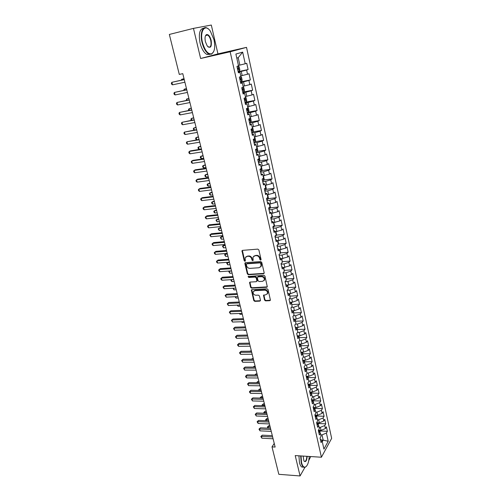 <?xml version="1.0" encoding="UTF-8"?>
<svg xmlns="http://www.w3.org/2000/svg" width="501" height="501" viewBox="0 0 501 501"><rect width="100%" height="100%" fill="white"/><g stroke="black" fill="none" stroke-linecap="round" stroke-linejoin="round"><path stroke-width="0.75" d="M260.614 260.1L261.065 259.437L258.86 249.943L257.796 249.116L242.553 250.368L241.958 250.801L244.181 260.702L244.914 261.272L245.333 260.965L245.152 257.764L247.068 256.374L248.327 256.274C249.999 256.318 251.126 257.195 251.696 258.898L251.984 260.113L252.717 260.689L253.149 260.376L252.961 257.195L254.921 255.76L256.193 255.66C257.89 255.704 259.017 256.587 259.587 258.303L259.875 259.524L260.614 260.1M253.769 256.161L256.581 255.316C258.272 255.36 259.405 256.236 259.969 257.952L260.257 259.174L261.065 259.743M245.96 256.75L248.721 255.93C250.394 255.973 251.515 256.85 252.084 258.554L252.372 259.769L253.162 260.332M264.515 300.061L265.555 300.876L269.801 300.681L270.427 300.231L268.085 289.628L267.039 288.808L251.972 289.622L251.37 290.048L253.763 300.556L254.79 301.364L259.837 301.132L260.47 300.243L259.449 295.941L258.416 295.127L255.898 295.252C253.85 294.926 252.949 293.786 253.193 291.839L254.809 290.68L264.722 290.16C266.77 290.467 267.684 291.601 267.471 293.555L265.799 294.763L263.52 295.289L264.515 300.061L264.885 299.673L265.925 300.487L270.427 300.231M275.13 447.061L182.777 73.653L179.289 74.417L169.344 34.444L193.461 28.388L200.632 58.498L230.159 51.785L321.41 457.231L295.214 455.578L300.068 475.95L278.825 474.315L271.999 446.879L275.13 447.061M263.526 273.74L264.177 272.807L261.754 262.386L260.695 261.566L245.509 262.681L244.883 263.614L247.356 273.903L248.396 274.717L263.526 273.74L264.133 273.321M264.941 276.095L267.309 286.841L266.682 287.292L251.608 288.125L250.575 287.311L249.561 282.495L250.156 282.063L256.243 281.706L256.875 280.785L256.186 277.88L255.141 277.066L248.803 277.46L248.089 276.552L263.883 275.274L264.941 276.095M230.159 51.785L246.517 47.363L331.656 438.344L321.41 457.231M279.746 257.783L281.512 258.741L280.234 259.988L279.019 254.533L280.303 253.306L279.489 249.667L278.199 250.882L276.972 245.384L278.268 244.187L277.448 240.518L276.145 241.701L274.905 236.153L276.22 234.994L275.393 231.293L274.078 232.439L272.826 226.847L274.153 225.719L273.321 221.987L271.987 223.102L270.728 217.459L272.068 216.369L271.229 212.606L269.882 213.683L268.611 207.99L269.964 206.932L269.118 203.137L267.759 204.183L266.476 198.446L267.847 197.419L266.995 193.593L265.618 194.601L264.321 188.814L265.705 187.825L264.847 183.967L263.457 184.938L262.148 179.095L263.551 178.149L262.681 174.254L261.278 175.187L259.963 169.3L261.372 168.386L260.501 164.453L259.08 165.355L257.752 159.412L259.18 158.535L258.297 154.571L256.863 155.435L255.523 149.436L256.963 148.603L256.074 144.607L254.621 145.428L253.268 139.378L254.733 138.583L253.832 134.55L252.366 135.326L251.001 129.227L252.479 128.469L251.571 124.398L250.087 125.144L248.709 118.987L250.206 118.267L249.291 114.165L247.788 114.861L246.398 108.654L247.914 107.978L246.987 103.839L245.471 104.49L244.068 98.227L245.596 97.595L244.663 93.418L243.129 94.031L241.72 87.706L243.261 87.118L242.321 82.897L240.768 83.473L239.346 77.091L240.906 76.547L239.96 72.288L238.388 72.814L236.948 66.376L238.526 65.875L235.89 54.027L242.666 52.129L245.227 63.759L246.736 63.283L248.108 69.558L246.611 70.059L247.532 74.236L249.022 73.722L250.381 79.935L248.903 80.479L249.811 84.625L251.289 84.062L252.636 90.224L251.17 90.813L252.078 94.921L253.537 94.313L254.871 100.425L253.425 101.052L254.32 105.122L255.76 104.477L257.088 110.533L255.654 111.203L256.543 115.236L257.971 114.554L259.286 120.559L257.865 121.261L258.748 125.263L260.157 124.542L261.466 130.492L260.057 131.237L260.933 135.201L262.33 134.443L263.62 140.343L262.236 141.125L263.1 145.058L264.478 144.263L265.762 150.112L264.39 150.933L265.248 154.828L266.613 153.995L267.885 159.794L266.526 160.652L267.377 164.516L268.73 163.645L269.989 169.394L268.642 170.29L269.488 174.116L270.822 173.208L272.074 178.913L270.747 179.84L271.58 183.642L272.901 182.696L274.141 188.351L272.826 189.315L273.652 193.085L274.968 192.108L276.195 197.713L274.892 198.709L275.713 202.448L277.009 201.433L278.23 206.994L276.94 208.028L277.754 211.735L279.038 210.689L280.247 216.2L278.969 217.265L279.777 220.941L281.048 219.864L282.245 225.331L280.986 226.427L281.787 230.072L283.04 228.963L284.23 234.387L282.984 235.514L283.779 239.127L285.019 237.988L286.196 243.367L284.963 244.526L285.752 248.108L286.979 246.937L288.15 252.272L286.929 253.462L287.706 257.013L281.512 258.741L282.313 262.349L281.042 263.607L282.257 269.012L283.516 267.741L284.311 271.317L283.059 272.607L284.255 277.967L285.507 276.658L286.296 280.209L285.05 281.524L286.24 286.848L287.48 285.507L288.263 289.027L287.029 290.38L288.213 295.653L289.434 294.287L290.211 297.776L288.996 299.153L290.16 304.389L291.375 302.992L292.146 306.455L290.937 307.858L292.102 313.05L293.298 311.628L294.062 315.06L292.872 316.494L294.018 321.642L295.208 320.189L295.966 323.596L294.782 325.055L295.928 330.165L297.099 328.681L297.851 332.063L296.686 333.553L297.813 338.613L298.978 337.11L299.723 340.461L298.571 341.976L299.692 346.999L300.838 345.471L301.583 348.796L300.437 350.337L301.552 355.322L302.685 353.762L303.424 357.056L302.291 358.628L303.393 363.569L304.52 361.985L305.253 365.26L304.132 366.851L305.228 371.755L306.343 370.145L307.063 373.395L305.954 375.011L307.044 379.877L308.146 378.242L308.86 381.468L307.764 383.108L308.841 387.937L309.937 386.277L310.645 389.471L309.562 391.143L310.633 395.928L311.71 394.249L312.417 397.418L311.34 399.109L312.405 403.862L313.476 402.153L314.177 405.303L313.106 407.019L314.165 411.728L315.223 410L315.918 413.125L314.866 414.859L315.912 419.537L316.958 417.79L317.647 420.884L316.601 422.644L317.64 427.284L318.68 425.512L319.362 428.587L318.329 430.372L319.362 434.974L320.389 433.177L321.066 436.227L320.045 438.037L321.066 442.602L322.08 440.786L320.239 438.914M282.276 261.666L290.085 261.102L288.927 255.811L287.706 257.013M290.085 261.102L288.877 262.324L289.653 265.849L283.265 267.597M284.242 270.377L292.008 269.864L290.856 264.616L289.653 265.849M292.008 269.864L290.805 271.116L291.576 274.617L286.766 276.264L285.019 276.37M286.19 279.019L293.912 278.556L292.766 273.352L291.576 274.617M293.912 278.556L292.728 279.84L293.486 283.309L288.701 284.969L286.772 285.075M288.119 287.593L295.797 287.179L294.669 282.013L293.486 283.309M295.797 287.179L294.626 288.488L295.383 291.926L290.624 293.599L288.526 293.705M290.035 296.097L297.675 295.734L296.548 290.611L295.383 291.926M297.675 295.734L296.511 297.068L297.262 300.481L292.521 302.166L290.279 302.26M291.939 304.533L299.535 304.213L298.421 299.135L297.262 300.481M299.535 304.213L298.383 305.579L299.128 308.967L294.413 310.658L292.033 310.745M293.824 312.906L301.377 312.63L300.274 307.589L299.128 308.967M301.377 312.63L300.243 314.027L300.976 317.383L296.285 319.087L293.774 319.162M295.69 321.21L303.205 320.984L302.109 315.981L300.976 317.383M303.205 320.984L302.084 322.4L302.817 325.731L298.145 327.447L295.515 327.51M297.544 329.451L305.021 329.27L303.932 324.304L302.817 325.731M305.021 329.27L303.907 330.71L304.633 334.017L299.986 335.739L297.25 335.795M299.385 337.624L306.825 337.486L305.742 332.564L304.633 334.017M306.825 337.486L305.723 338.958L306.443 342.239L301.815 343.968L299.022 344.005M301.207 345.74L308.61 345.64L307.539 340.755L306.443 342.239M308.61 345.64L307.52 347.137L308.234 350.393L303.631 352.134L300.844 352.159M303.017 353.787L310.382 353.731L309.324 348.884L308.234 350.393M310.382 353.731L309.305 355.253L310.013 358.484L305.428 360.232L302.654 360.238M304.815 361.778L312.142 361.76L311.09 356.95L310.013 358.484M312.142 361.76L311.071 363.306L311.779 366.513L307.213 368.266L304.445 368.26M306.593 369.707L313.889 369.725L312.843 364.953L311.779 366.513M313.889 369.725L312.831 371.297L313.532 374.479L308.985 376.245L306.224 376.22M308.359 377.572L315.624 377.635L314.584 372.901L313.532 374.479M315.624 377.635L314.572 379.226L315.267 382.382L310.745 384.154L307.99 384.123M309.894 386.246L310.113 385.375L317.34 385.476L316.313 380.779L315.267 382.382M317.34 385.476L316.3 387.091L316.989 390.223L312.492 392.007L309.743 391.957M311.841 393.122L319.049 393.26L318.022 388.601L316.989 390.223M319.049 393.26L318.016 394.901L318.705 398.007L314.221 399.798L311.484 399.735M313.551 400.813L320.74 400.988L319.726 396.36L318.705 398.007M320.74 400.988L319.719 402.647L320.402 405.735L315.943 407.532L313.206 407.451M315.248 408.44L322.419 408.653L321.41 404.063L320.402 405.735M322.419 408.653L321.41 410.338L322.087 413.4L317.647 415.204L314.922 415.11M316.939 416.012L324.084 416.262L323.089 411.703L322.087 413.4M324.084 416.262L323.089 417.972L323.759 421.003L319.337 422.819L316.619 422.712M318.611 423.533L325.744 423.815L324.748 419.293L323.759 421.003M325.744 423.815L324.754 425.543L325.418 428.555L321.016 430.378L318.392 430.259M320.271 430.992L327.385 431.311L326.401 426.821L325.418 428.555M327.385 431.311L326.408 433.058L328.211 441.262L323.934 449.09L322.08 440.786M320.389 433.177L318.548 431.342M321.329 440.022L323.183 440.116L322.018 434.887L320.753 434.824M326.408 433.058L322.018 434.887M328.211 441.262L323.183 440.116L322.287 441.719M318.68 425.512L316.839 423.708M321.016 430.378L320.346 427.359L319.081 427.309M324.754 425.543L320.346 427.359M316.958 417.79L315.123 416.018M319.337 422.819L318.661 419.782L317.39 419.732M323.089 417.972L318.661 419.782M315.223 410L313.388 408.271M317.647 415.204L316.964 412.141L315.693 412.104M321.41 410.338L316.964 412.141M313.476 402.153L311.641 400.462M315.943 407.532L315.254 404.445L313.977 404.413M319.719 402.647L315.254 404.445M311.71 394.249L309.881 392.59M314.221 399.798L313.532 396.692L312.248 396.66M318.016 394.901L313.532 396.692M309.937 386.277L308.109 384.662M312.492 392.007L311.797 388.876L310.507 388.851M316.3 387.091L311.797 388.876M308.146 378.242L306.324 376.664M310.745 384.154L310.044 380.998L308.754 380.985M314.572 379.226L310.044 380.998M306.343 370.145L304.52 368.611M308.985 376.245L308.278 373.063L306.988 373.051M312.831 371.297L308.278 373.063M304.52 361.985L302.704 360.488M307.213 368.266L306.506 365.06L305.209 365.06M311.071 363.306L306.506 365.06M302.685 353.762L300.876 352.303M305.428 360.232L304.708 357L303.412 357.006M309.305 355.253L304.708 357M300.838 345.471L299.034 344.049M303.631 352.134L302.905 348.871L301.508 348.89M307.52 347.137L302.905 348.871M298.978 337.11L297.174 335.733M301.815 343.968L301.082 340.686L299.535 340.711M305.723 338.958L301.082 340.686M297.099 328.681L295.296 327.353M299.986 335.739L299.254 332.432L297.531 332.47M303.907 330.71L299.254 332.432M295.208 320.189L293.411 318.899M298.145 327.447L297.4 324.109L295.509 324.16M302.084 322.4L297.4 324.109M293.298 311.628L291.507 310.382M296.285 319.087L295.54 315.724L293.454 315.793M300.243 314.027L295.54 315.724M291.375 302.992L289.584 301.796M294.413 310.658L293.661 307.27L291.369 307.357M298.383 305.579L293.661 307.27M289.434 294.287L287.649 293.135M292.521 302.166L291.764 298.746L289.252 298.859M296.511 297.068L291.764 298.746M287.48 285.507L285.695 284.405M290.624 293.599L289.854 290.154L287.104 290.298M294.626 288.488L289.854 290.154M285.507 276.658L283.729 275.606M288.701 284.969L287.931 281.493L285.082 281.656M292.728 279.84L287.931 281.493M283.516 267.741L281.744 266.732M286.766 276.264L285.99 272.763L283.134 272.945M290.805 271.116L285.99 272.763M284.818 267.49L284.036 263.958L281.167 264.159M288.877 262.324L284.036 263.958M279.489 249.667L277.723 248.759M282.852 258.641L282.063 255.084L279.189 255.303M286.929 253.462L282.063 255.084M277.448 240.518L275.694 239.66M285.752 248.108L279.527 249.83M280.873 249.723L280.072 246.135L277.191 246.373M284.963 244.526L280.072 246.135M275.393 231.293L273.64 230.485M283.779 239.127L277.523 240.843M278.869 240.73L278.068 237.111L275.181 237.368M282.984 235.514L278.068 237.111M273.321 221.987L271.573 221.235M281.787 230.072L275.506 231.788M276.859 231.662L276.045 228.011L273.151 228.293M280.986 226.427L276.045 228.011M271.229 212.606L269.488 211.904M279.777 220.941L273.471 222.651M274.824 222.519L274.009 218.837L271.104 219.137M278.969 217.265L274.009 218.837M269.118 203.137L267.384 202.498M277.754 211.735L271.417 213.445M272.776 213.294L271.949 209.587L269.037 209.906M276.94 208.028L271.949 209.587M266.995 193.593L265.261 193.004M275.713 202.448L269.344 204.151M270.709 204.001L269.876 200.256L266.958 200.594M274.892 198.709L269.876 200.256M264.847 183.967L263.119 183.435M273.652 193.085L267.258 194.789M268.624 194.62L267.784 190.85L264.86 191.207M272.826 189.315L267.784 190.85M262.681 174.254L260.965 173.778M271.58 183.642L265.154 185.339M266.526 185.163L265.68 181.362L262.743 181.744M270.747 179.84L265.68 181.362M260.501 164.453L258.785 164.04M269.488 174.116L263.031 175.813M264.403 175.632L263.551 171.793L260.608 172.194M268.642 170.29L263.551 171.793M258.297 154.571L256.587 154.22M267.377 164.516L260.889 166.207M262.267 166.013L261.409 162.142L258.453 162.568M266.526 160.652L261.409 162.142M256.074 144.607L254.37 144.313M265.248 154.828L258.729 156.512M260.113 156.312L259.242 152.404L256.28 152.855M264.39 150.933L259.242 152.404M253.832 134.55L252.141 134.318M263.1 145.058L256.55 146.743M257.934 146.524L257.063 142.585L254.095 143.061M262.236 141.125L257.063 142.585M251.571 124.398L249.886 124.229M260.933 135.201L254.351 136.879M255.742 136.654L254.859 132.684L251.884 133.178M260.057 131.237L254.859 132.684M249.291 114.165L247.607 114.059M258.748 125.263L252.135 126.935M253.531 126.703L252.642 122.695L249.655 123.208M257.865 121.261L252.642 122.695M246.987 103.839L245.315 103.795M256.543 115.236L249.899 116.908M251.302 116.658L250.4 112.612L247.406 113.157M255.654 111.203L250.4 112.612M244.663 93.418L242.998 93.443M254.32 105.122L247.644 106.788M249.047 106.525L248.139 102.448L245.139 103.012M253.425 101.052L248.139 102.448M242.321 82.897L240.662 82.997M252.078 94.921L245.371 96.574M246.774 96.305L245.859 92.19L242.853 92.779M251.17 90.813L245.859 92.19M239.96 72.288L238.307 72.451M249.811 84.625L243.073 86.278M244.482 85.997L243.561 81.845L240.543 82.458M248.903 80.479L243.561 81.845M247.532 74.236L240.762 75.889M242.171 75.595L241.244 71.405L238.213 72.044M246.611 70.059L241.244 71.405M274.241 443.448L271.999 446.879M300.068 475.95L304.89 467.395M308.779 460.5L310.739 456.555M200.632 58.498L217.954 53.876L211.309 25.05L193.461 28.388M217.954 53.876L246.517 47.363M245.227 63.759L239.841 65.099L238.194 57.69L236.798 58.103M239.841 65.099L238.426 65.406M242.666 52.129L238.194 57.69M238.132 71.668L248.108 69.558M240.436 81.964L250.381 79.935M242.716 92.171L252.636 90.224M245.659 102.166L254.871 100.425M248.346 112.118L257.088 110.533M250.625 122.062L259.286 120.559M252.873 131.926L261.466 130.492M255.097 141.702L263.62 140.343M257.307 151.396L265.762 150.112M259.493 161.009L267.885 159.794M261.654 170.547L269.989 169.394M263.802 179.997L272.074 178.913M265.925 189.372L274.141 188.351M268.035 198.672L276.195 197.713M270.12 207.896L278.23 206.994M272.193 217.039L280.247 216.2M274.241 226.114L282.245 225.331M276.276 235.107L284.23 234.387M278.293 244.037L286.196 243.367M280.291 252.886L288.15 252.272M242.39 250.4L244.576 260.351L245.308 260.921M245.327 262.712L247.745 273.54L248.784 274.354L263.902 273.377M260.789 263.451L260.044 262.875L246.717 263.839L246.298 264.14L246.586 265.762C247.156 267.446 248.271 268.317 249.93 268.373L259.023 267.747L261.008 266.294L260.789 263.451L261.165 263.094L260.426 262.518L260.044 262.875M246.624 263.858L247.112 263.488L260.426 262.518M260.626 266.952L261.39 265.937L261.466 264.378L261.084 264.735M261.165 263.094L261.466 264.378M249.955 282.107L250.963 286.935L251.997 287.749L267.302 286.86M256.844 281.286L257.257 280.422L256.568 277.516L255.529 276.696L249.191 277.097L248.803 277.46M248.458 276.258L249.191 277.097M262.612 281.324L264.277 280.115C264.515 278.118 263.595 276.972 261.522 276.665L257.996 276.884L257.364 277.811L258.053 280.717L259.092 281.537L262.612 281.324M264.021 280.598L264.653 279.746C264.891 277.748 263.971 276.602 261.898 276.295L261.522 276.665M257.777 276.934L258.378 276.521L261.898 276.295M263.52 295.289L263.889 294.907L264.885 299.673M267.246 293.999L267.841 293.173C268.054 291.219 267.139 290.085 265.092 289.778L264.722 290.16M253.807 291.025L255.191 290.304L265.092 289.778M251.37 290.048L251.752 289.672L254.139 300.168L255.166 300.976L260.451 300.694M238.169 65.988L239.146 66.677L239.841 69.802L239.215 71.129L238.081 71.449M184.024 78.695L181.713 79.302L181.894 80.035M238.056 68.023L237.355 68.205L238.056 68.023M237.637 69.464L238.338 69.276L238.225 68.023M184.049 78.795L181.713 79.302L181.18 80.191M184.23 79.534L171.887 82.296L184.255 79.646M172.526 84.838L171.611 84.193L171.355 83.179L171.887 82.296L172.526 84.838L184.894 82.214M240.762 76.597L241.463 77.073L242.152 80.173L241.532 81.513L240.405 81.845M186.472 88.589L184.174 89.209L184.424 90.211M239.966 79.878L240.662 79.684L240.555 78.444L239.691 78.632M186.504 88.727L184.174 89.209L183.71 90.362M243.248 87.036L243.755 87.374L244.438 90.449L243.824 91.802L242.709 92.146M188.896 98.396L186.616 99.035L186.929 100.306M242.277 90.199L242.96 89.998L242.86 88.771L242.002 88.965M188.94 98.572L186.616 99.035L186.222 100.444M186.754 89.735L174.448 92.428L186.792 89.879M175.087 94.946L174.173 94.294L173.916 93.286L174.448 92.428L175.087 94.946L187.418 92.428M189.253 99.843L176.991 102.473L189.303 100.031M177.617 104.972L176.703 104.302L176.452 103.306L176.991 102.473L177.617 104.972L189.923 102.555M202.448 42.347C204.909 50.739 208.028 54.546 211.798 53.77C214.666 51.697 215.399 47.019 213.99 39.729L210.351 31.143C205.166 23.271 199.511 30.893 202.448 42.347M213.727 51.534L211.616 54.139L208.742 53.958C205.805 52.173 203.569 48.334 202.028 42.447C199.761 33.442 202.655 25.488 207.095 28.087L208.46 29.058M205.397 41.677C204.684 38.02 205.034 35.665 206.456 34.619C208.391 34.237 209.957 36.153 211.165 40.368C211.885 47.019 210.552 48.86 207.176 45.885L205.397 41.677M207.921 46.762L208.391 47.069C210.733 47.532 211.522 45.328 210.758 40.468C210.057 37.725 209.017 35.922 207.627 35.07L206.28 34.995L205.385 36.041M210.019 54.384L206.775 54.409C203.826 52.63 201.584 48.797 200.043 42.923C198.421 33.692 199.68 28.77 203.826 28.162M206.456 34.619L206.625 35.314M301.02 455.941L301.552 462.617C302.41 465.93 303.625 467.433 305.203 467.126C307.495 465.968 308.829 462.41 309.223 456.461M306.324 466.4L304.965 467.377L303.593 467.17C302.573 466.519 301.784 465.047 301.22 462.755L300.675 455.923M307.207 456.336C306.693 461.033 305.597 462.573 303.925 460.951L303.111 456.073M303.481 467.164L301.846 467.045C300.819 466.393 300.03 464.922 299.466 462.636L298.922 455.81M303.982 461.045L304.326 461.346C305.716 461.646 306.568 459.968 306.875 456.311M245.528 97.269L246.029 97.589L246.711 100.632L246.104 102.004L244.995 102.361M191.301 108.122L189.034 108.78L189.416 110.308M244.563 100.432L245.246 100.225L245.152 99.004L244.288 99.204M191.351 108.335L189.034 108.78L188.489 109.581L188.708 110.445M247.782 107.408L248.283 107.709L248.959 110.734L248.358 112.111L247.256 112.487M193.687 117.766L191.432 118.443L191.877 120.227M246.83 110.571L247.507 110.358L247.419 109.149L246.561 109.356M193.749 118.017L191.432 118.443L190.887 119.219L191.326 120.328M191.733 109.863L179.508 112.431L191.789 110.088M180.135 114.904L179.22 114.228L178.97 113.239L179.508 112.431L180.135 114.904L192.409 112.593M194.188 119.802L182.001 122.3L194.256 120.065M182.621 124.755L181.713 124.066L181.462 123.089L182.001 122.3L182.621 124.755L194.87 122.545M250.024 117.459L250.519 117.748L251.189 120.741L250.594 122.138L249.504 122.526M196.054 127.335L193.812 128.024L194.319 130.06M249.078 120.622L249.755 120.409L249.667 119.207L248.809 119.42M196.123 127.617L193.812 128.024L193.267 128.776L194.012 130.11M196.624 129.653L184.481 132.089L196.699 129.953M185.094 134.525L184.18 133.83L183.936 132.853L184.481 132.089L185.094 134.525L197.306 132.414M252.247 127.423L252.736 127.699L253.393 130.667L252.811 132.076L251.727 132.477M198.402 136.823L196.173 137.524L196.743 139.804M251.308 130.592L251.978 130.366L251.897 129.177L251.039 129.402M198.477 137.136L196.173 137.524L195.622 138.257L195.86 139.203L196.668 139.817M199.041 139.422L186.936 141.796L199.122 139.754M187.543 144.213L186.629 143.499L186.391 142.541L186.936 141.796L187.543 144.213L199.73 142.196M254.445 137.299L254.934 137.562L255.585 140.505L255.009 141.927L253.932 142.34M200.726 146.229L198.515 146.95L199.097 149.298L201.396 148.929M253.512 140.474L254.182 140.242L254.107 139.059L253.7 139.14M200.813 146.58L198.515 146.95L197.964 147.663L198.196 148.597L199.097 149.298M256.631 147.094L257.107 147.344L257.758 150.256L257.188 151.69L256.117 152.116M203.037 155.56L200.838 156.299L201.415 158.623L203.707 158.272M255.704 150.269L256.368 150.031L256.399 148.929M203.13 155.943L200.838 156.299L200.281 156.988L200.513 157.915L201.415 158.623M258.792 156.8L259.267 157.038L259.913 159.932L259.349 161.378L258.284 161.817M205.322 164.816L203.143 165.568L203.713 167.873L205.999 167.541M257.877 159.982L258.535 159.738L258.691 158.836M205.429 165.23L203.143 165.568L202.586 166.238L202.811 167.159L203.713 167.873M260.94 166.432L261.409 166.651L262.048 169.52L261.491 170.979L260.439 171.43M207.596 173.997L205.423 174.761L205.992 177.047L208.272 176.734M260.032 169.607L260.902 168.687M207.702 174.442L205.423 174.761L204.865 175.413L205.091 176.327L205.992 177.047M263.069 175.976L263.532 176.183L264.165 179.026L263.614 180.498L262.568 180.961M209.844 183.103L207.69 183.886L208.253 186.153L210.526 185.852M262.167 179.158L263.044 178.494M209.963 183.579L207.69 183.886L207.126 184.512L207.351 185.42L208.253 186.153M265.173 185.445L265.636 185.639L266.263 188.457L265.718 189.942L264.678 190.411M212.08 192.133L209.938 192.929L210.495 195.177L212.762 194.895M212.205 192.641L209.938 192.929L209.374 193.536L209.593 194.438L210.495 195.177M267.265 194.826L267.722 195.008L268.348 197.807L267.803 199.298L266.776 199.786M214.296 201.089L212.167 201.903L212.718 204.139L214.985 203.869M214.428 201.634L212.167 201.903L211.597 202.492L211.823 203.387L212.718 204.139M269.375 204.151L269.795 204.308L270.415 207.076L269.876 208.585L268.855 209.08M216.495 209.982L214.378 210.808L214.929 213.019L217.184 212.768M216.632 210.552L214.378 210.808L213.808 211.378L214.027 212.261L214.929 213.019M271.567 213.426L272.456 216.275L271.93 217.791L270.916 218.298M218.674 218.793L216.57 219.638L217.115 221.83L219.369 221.599M218.824 219.394L216.57 219.638L216 220.19L217.115 221.83M201.44 149.104L190.537 150.851L189.365 151.421L201.527 149.48M189.973 153.813L189.059 153.093L188.821 152.141L189.365 151.421L189.973 153.813L202.128 151.897M203.813 158.711L192.935 160.37L191.783 160.965L203.913 159.118M192.378 163.339L191.47 162.606L191.232 161.66L191.783 160.965L192.378 163.339L204.508 161.51M206.168 168.23L195.315 169.808L194.175 170.428L206.274 168.674M194.77 172.782L193.862 172.043L193.624 171.104L194.175 170.428L194.77 172.782L206.863 171.048M208.504 177.673L197.676 179.17L196.549 179.809L208.623 178.149M197.137 182.145L196.229 181.4L195.991 180.466L196.549 179.809L197.137 182.145L209.205 180.504M210.821 187.036L200.018 188.451L198.903 189.115L210.946 187.543M199.486 191.432L198.578 190.674L198.346 189.754L198.903 189.115L199.486 191.432L211.522 189.879M213.113 196.323L202.341 197.657L201.233 198.346L213.251 196.862M201.815 200.644L200.907 199.874L200.676 198.96L201.233 198.346L201.815 200.644L213.821 199.179M215.392 205.529L204.646 206.788L203.55 207.502L215.536 206.105M204.126 209.775L203.218 209.005L202.986 208.09L203.55 207.502L204.126 209.775L216.106 208.403M217.653 214.666L206.932 215.843L205.848 216.582L217.803 215.267M206.418 218.837L205.51 218.054L205.278 217.152L205.848 216.582L206.418 218.837L218.367 217.547M219.895 223.722L209.199 224.824L208.122 225.582L220.052 224.354M208.692 227.823L207.783 227.028L207.558 226.139L208.122 225.582L208.692 227.823L220.609 226.615M273.753 222.626L274.492 225.394L273.966 226.922L272.957 227.435M220.841 227.542L218.743 228.4L219.288 230.579L221.536 230.354M220.991 228.174L218.743 228.4L218.173 228.932L219.288 230.579M222.112 232.702L211.447 233.735L210.382 234.512L222.281 233.372M210.946 236.735L209.813 235.05L210.382 234.512L210.946 236.735L222.832 235.614M275.907 231.75L276.502 234.437L275.988 235.971L274.986 236.503M222.983 236.221L221.912 236.322L220.903 237.086L221.442 239.253L223.684 239.046M223.145 236.879L220.903 237.086L220.334 237.606L221.442 239.253M224.316 241.614L213.676 242.572L212.624 243.373L224.492 242.315M213.182 245.578L212.274 244.77L212.055 243.887L212.624 243.373L213.182 245.578L225.043 244.538M278.23 244.219L277.992 244.951L276.997 245.49M278.255 244.144L278.5 243.405L277.923 240.812M225.112 244.832L224.047 244.926L223.045 245.709L223.578 247.857L225.813 247.663M225.281 245.515L223.045 245.709L222.469 246.21L223.578 247.857M226.502 250.456L215.887 251.339L214.841 252.16L226.684 251.183M215.399 254.345L214.491 253.531L214.271 252.654L214.841 252.16L215.399 254.345L227.229 253.387M280.09 253.506L279.27 254.289M280.241 253.043L280.485 252.304L279.927 249.799M227.404 254.088L225.168 254.264L225.7 256.393L227.93 256.218M226.139 253.475L224.592 254.746L225.7 256.393M228.675 259.224L218.085 260.038L217.046 260.877L228.863 259.975M217.597 263.044L216.695 262.223L216.476 261.353L217.046 260.877L217.597 263.044L229.402 262.167M282.207 261.873L281.906 258.71M229.508 262.587L227.279 262.756L227.805 264.866L230.028 264.703M227.836 262.28L226.702 263.213L227.83 262.28M227.805 264.866L226.702 263.213M230.823 267.916L220.258 268.661L219.238 269.525L231.017 268.705M219.782 271.674L218.874 270.841L218.661 269.983L219.238 269.525L219.782 271.674L231.556 270.872M218.661 269.983L220.258 268.661M284.161 270.628L283.879 267.553M231.594 271.022L229.37 271.173L229.89 273.27L232.113 273.12M229.564 271.01L228.794 271.617L229.508 271.01M229.89 273.27L228.794 271.617M232.959 276.546L222.419 277.222L221.404 278.105L233.159 277.36M221.943 280.241L221.041 279.395L220.828 278.543L221.404 278.105L221.943 280.241L233.691 279.508M220.828 278.543L222.419 277.222M286.096 279.314L285.833 276.32M231.475 279.646L231.963 281.612L234.18 281.474M231.963 281.612L231.074 280.785L231.193 279.664M230.867 279.959L231.268 279.658M235.075 285.107L224.561 285.714L223.559 286.616L235.282 285.946M224.091 288.733L222.976 287.035L223.559 286.616L224.091 288.733L235.808 288.081M222.976 287.035L224.561 285.714M288.019 287.931L287.768 285.019M233.604 288.2L234.017 289.885L236.228 289.766M234.017 289.885L232.927 288.238M237.173 293.592L226.69 294.137L225.694 295.058L237.386 294.463M226.227 297.156L225.112 295.465L225.694 295.058L226.227 297.156L237.912 296.579M225.112 295.465L226.69 294.137M289.922 296.479L289.691 293.642M235.708 296.692L236.059 298.095L238.263 297.989M236.059 298.095L235.032 296.724M239.259 302.015L228.794 302.491L227.811 303.431L239.478 302.911M228.337 305.516L227.229 303.819L227.811 303.431L228.337 305.516L239.998 305.015M227.229 303.819L228.794 302.491M291.814 304.959L291.595 302.203M237.8 305.109L238.081 306.249L240.28 306.155M238.081 306.249L237.13 305.14M241.325 310.376L230.886 310.783L229.915 311.741L241.551 311.296M230.435 313.814L229.326 312.117L229.915 311.741L230.435 313.814L242.071 313.382M229.326 312.117L230.886 310.783M293.686 313.375L293.486 310.695M239.873 313.463L240.092 314.334L242.284 314.252M240.092 314.334L239.209 313.488M243.373 318.667L232.965 319.012L232.001 319.989L243.611 319.613M232.514 322.043L231.412 320.346L232.001 319.989L232.514 322.043L244.119 321.68M231.412 320.346L232.965 319.012M295.546 321.717L295.358 319.112M241.933 321.748L242.083 322.356L244.275 322.293M242.083 322.356L241.469 321.761M245.409 326.89L235.025 327.178L234.067 328.174L245.653 327.861M234.581 330.209L233.479 328.512L234.067 328.174L234.581 330.209L246.16 329.915M233.479 328.512L235.025 327.178M297.394 329.996L297.218 327.466M243.974 329.971L244.062 330.322L246.248 330.265M244.062 330.322L243.711 329.977M247.431 335.056L237.067 335.275L236.121 336.29L247.676 336.052M236.629 338.307L235.733 337.417L235.533 336.609L236.121 336.29L236.629 338.307L248.177 338.087M235.533 336.609L237.067 335.275M299.222 338.213L299.066 335.758M246.004 338.131L248.202 338.181M249.435 343.154L239.096 343.317L238.157 344.344L249.686 344.174M238.664 346.348L237.768 345.452L237.568 344.65L238.157 344.344L238.664 346.348L250.187 346.197M237.568 344.65L239.096 343.317M301.038 346.366L300.894 343.98M249.417 343.091L248.327 343.172M251.421 351.188L241.113 351.289L240.179 352.341L251.677 352.234M240.68 354.326L239.791 353.424L239.591 352.629L240.179 352.341L240.68 354.326L252.172 354.238M239.591 352.629L241.113 351.289M302.842 354.451L302.71 352.14M251.345 350.882L250.043 351.207M249.918 351.207L250.312 350.894M253.393 359.167L243.104 359.204L242.183 360.269L253.656 360.232M242.684 362.242L241.595 360.545L242.183 360.269L242.684 362.242L254.151 362.223M241.595 360.545L243.104 359.204M304.627 362.473L304.514 360.238M253.255 358.616L252.222 358.622L251.759 359.173M303.913 361.484L303.543 361.171M251.533 359.173L252.222 358.622M255.347 367.076L245.089 367.064L244.175 368.141L255.623 368.172M244.67 370.101L243.58 368.404L244.175 368.141L244.67 370.101L256.111 370.145M243.58 368.404L245.089 367.064M306.405 370.439L306.305 368.266M255.153 366.287L254.126 366.287L253.475 367.076M305.704 369.613L305.247 369.218M253.137 367.076L254.126 366.287M257.295 374.93L247.056 374.861L246.154 375.957L257.57 376.044M246.642 377.898L245.753 376.977L245.559 376.201L246.154 375.957L246.642 377.898L258.053 378.005M245.559 376.201L247.056 374.861M308.165 378.336L308.077 376.238M257.038 373.909L256.011 373.903L255.191 374.917M307.464 377.654L307.295 377.053L306.944 377.203M254.796 374.917L256.011 373.903M259.217 382.726L249.01 382.595L248.114 383.71L259.499 383.86M248.602 385.638L247.513 383.935L248.114 383.71L248.602 385.638L259.981 385.808M247.513 383.935L249.01 382.595M310.113 385.375L309.837 384.142M258.911 381.468L257.883 381.455L257.069 382.695M309.198 385.626L309.054 384.918L308.629 385.119M259.18 382.564L256.631 382.695M256.493 382.689L257.883 381.455M261.134 390.461L250.945 390.273L250.055 391.4L261.422 391.619M250.544 393.316L249.655 392.383L249.46 391.619L250.055 391.4L250.544 393.316L261.898 393.548M249.46 391.619L250.945 390.273M311.603 394.149L311.584 391.989M260.764 388.976L259.743 388.958L258.992 390.423M310.908 393.523L310.795 392.728L310.301 392.972M261.04 390.091L258.297 390.266L259.743 388.958M263.031 398.132L252.867 397.894L251.99 399.04L263.326 399.316M252.473 400.938L251.389 399.241L251.99 399.04L252.473 400.938L263.795 401.232M251.389 399.241L252.867 397.894M313.294 401.99L313.319 399.779M262.605 396.423L261.591 396.404L260.752 397.512L260.896 398.082M312.599 401.345L312.524 400.468L311.966 400.762M262.887 397.562L260.151 397.713L261.591 396.404M260.238 398.07L260.151 397.713M264.916 405.754L254.777 405.459L253.907 406.618L265.211 406.956M254.383 408.503L253.306 406.806L253.907 406.618L254.383 408.503L265.68 408.854M253.306 406.806L254.777 405.459M314.972 409.768L315.041 407.507M264.44 403.819L263.42 403.793L262.593 404.921L262.781 405.691M314.259 409.092L314.246 408.158L313.62 408.49M264.722 404.983L261.992 405.109L263.42 403.793M262.129 405.672L261.992 405.109M266.782 413.312L256.675 412.968L255.811 414.139L267.089 414.534M256.28 416.012L255.209 414.314L255.811 414.139L256.28 416.012L267.553 416.425M255.209 414.314L256.675 412.968M316.645 417.483L316.751 415.172M266.256 411.164L265.236 411.133L264.415 412.273L264.66 413.244M315.893 416.763L315.949 415.786L315.267 416.156M266.545 412.342L263.814 412.442L265.236 411.133M264.04 413.219L263.814 412.442M268.642 420.821L258.554 420.42L257.696 421.604L268.949 422.061M258.165 423.464L257.094 421.767L257.696 421.604L258.165 423.464L269.413 423.934M257.094 421.767L258.554 420.42M318.304 425.142L318.442 422.788M268.054 418.454L267.046 418.416L266.231 419.569L266.519 420.734M317.534 424.391L317.64 423.358L316.901 423.765M268.354 419.65L265.624 419.732L267.046 418.416M266.05 420.715L265.624 419.732M270.484 428.267L260.42 427.816L259.574 429.019L270.797 429.532M260.038 430.86L258.967 429.163L259.574 429.019L260.038 430.86L271.254 431.386M258.967 429.163L260.42 427.816M319.951 432.739L320.126 430.34M269.845 425.687L268.837 425.643L268.029 426.814L268.367 428.173M319.15 431.943L319.319 430.866L318.542 431.305M270.145 426.908L267.428 426.958L268.837 425.643M268.048 428.155L267.428 426.958M272.312 435.657L262.274 435.156L261.434 436.377L272.632 436.941M261.898 438.206L260.827 436.509L261.434 436.377L261.898 438.206L273.089 438.788M260.827 436.509L262.274 435.156M259.969 257.952L259.587 258.303M256.581 255.316L256.193 255.66M255.31 255.416L254.921 255.76M252.372 259.769L251.984 260.113M252.084 258.554L251.696 258.898M248.721 255.93L248.327 256.274M247.463 256.03L247.068 256.374M244.576 260.351L244.181 260.702M242.327 250.988L241.927 251.327M260.257 259.174L259.875 259.524M248.784 274.354L248.396 274.717M247.745 273.54L247.356 273.903M245.277 263.263L244.883 263.614M247.112 263.488L246.717 263.839M267.052 286.916L266.682 287.292M251.997 287.749L251.608 288.125M250.963 286.935L250.575 287.311M249.924 282.608L249.536 282.977M257.257 280.422L256.875 280.785M256.568 277.516L256.186 277.88M255.529 276.696L255.141 277.066M258.378 276.521L257.996 276.884M263.877 295.358L263.501 295.74M255.191 290.304L254.809 290.68M260.213 300.744L259.837 301.132M255.166 300.976L254.79 301.364M254.139 300.168L253.763 300.556M251.734 290.142L251.345 290.517M270.164 300.293L269.801 300.681M265.925 300.487L265.555 300.876M239.234 71.098L238.094 66.013M237.631 69.426L238.338 69.276M241.545 81.481L240.48 76.691M239.954 79.828L240.662 79.684M243.843 91.771L242.841 87.28M242.259 90.136L242.96 89.998M246.116 101.966L245.177 97.77M244.544 100.357L245.246 100.225M248.371 112.08L247.5 108.16M246.811 110.489L247.507 110.358M250.606 122.1L249.799 118.468M249.053 120.528L249.755 120.409M252.823 132.039L252.072 128.676M251.283 130.485L251.978 130.366M255.022 141.889L254.333 138.796M253.487 140.355L254.182 140.242M257.201 151.659L256.568 148.828M255.679 150.137L256.368 150.031M259.361 161.341L258.792 158.779M257.846 159.838L258.535 159.738M261.503 170.941L260.99 168.637M259.994 169.457L260.683 169.363M263.626 180.46L263.169 178.406M262.342 178.97L262.812 178.907M265.73 189.904L265.33 188.094M267.822 199.26L267.471 197.701M269.889 208.548L269.594 207.226M271.943 217.753L271.699 216.664M273.978 226.878L273.79 226.026M276.001 235.933L275.863 235.307M278.005 244.914L277.911 244.513M290.887 302.667L290.787 302.241M292.809 311.284L292.684 310.72M294.713 319.838L294.557 319.137M296.605 328.318L296.423 327.491M298.483 336.735L298.27 335.776M300.343 345.083L300.105 343.993M302.191 353.362L301.921 352.147M304.026 361.578L303.725 360.238M305.842 369.725L305.516 368.266M307.645 377.81L307.295 376.232M309.436 385.833L309.054 384.135M311.209 393.792L310.808 391.976M312.975 401.689L312.543 399.76M314.722 409.53L314.265 407.482M316.457 417.302L315.974 415.147M318.179 425.023L317.672 422.756M319.882 432.676L319.356 430.303M242.359 250.462L241.958 250.801M245.302 262.756L244.908 263.106M261.39 265.937L261.008 266.294M249.943 282.126L249.561 282.495M257.232 280.892L256.856 281.261M264.653 279.746L264.277 280.115M267.841 293.173L267.471 293.555M239.854 78.588L240.555 78.444M242.309 88.877L242.86 88.771M211.798 53.77L211.616 54.139M207.627 35.07L205.592 35.565M206.775 54.409L208.742 53.958M301.846 467.045L303.593 467.17M244.682 99.092L245.152 99.004M247.006 109.224L247.419 109.149M249.298 119.269L249.667 119.207M251.558 129.233L251.897 129.177M253.788 139.109L254.107 139.059"/></g></svg>
